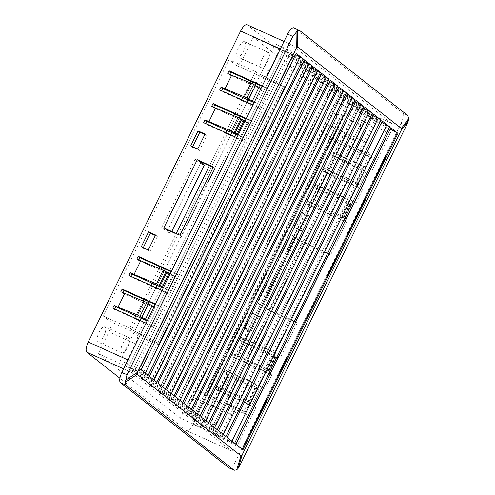<?xml version="1.0" encoding="UTF-8"?>
<svg xmlns="http://www.w3.org/2000/svg" width="495" height="495" viewBox="0 0 495 495"><rect width="100%" height="100%" fill="white"/><g stroke="black" fill="none" stroke-linecap="round" stroke-linejoin="round"><path stroke-width="0.37" stroke-dasharray="2.48 1.86" d="M188.96 413.597A8.384 2.976 114.3 0 0 189.183 413.733A8.384 2.976 114.3 0 0 195.197 407.651A8.384 2.976 114.3 0 0 196.311 398.593A8.384 2.976 114.3 0 0 196.088 398.456A8.384 2.976 114.3 0 0 190.08 404.539A8.384 2.976 114.3 0 0 188.96 413.597M212.85 424.394A8.384 2.976 114.3 0 0 213.073 424.531A8.384 2.976 114.3 0 0 219.087 418.448A8.384 2.976 114.3 0 0 220.201 409.39A8.384 2.976 114.3 0 0 219.978 409.254A8.384 2.976 114.3 0 0 213.964 415.33A8.384 2.976 114.3 0 0 212.85 424.394M97.713 341.89A8.384 2.976 114.3 0 0 97.942 342.026A8.384 2.976 114.3 0 0 103.95 335.95A8.384 2.976 114.3 0 0 105.064 326.886A8.384 2.976 114.3 0 0 104.841 326.756A8.384 2.976 114.3 0 0 98.833 332.832A8.384 2.976 114.3 0 0 97.713 341.89M121.603 352.688A8.384 2.976 114.3 0 0 121.826 352.824A8.384 2.976 114.3 0 0 127.84 346.748A8.384 2.976 114.3 0 0 128.954 337.683A8.384 2.976 114.3 0 0 128.731 337.547A8.384 2.976 114.3 0 0 122.723 343.629A8.384 2.976 114.3 0 0 121.603 352.688M335.975 113.504A8.384 2.976 -65.7 0 1 334.861 122.562A8.384 2.976 -65.7 0 1 328.847 128.644A8.384 2.976 -65.7 0 1 328.624 128.508A8.384 2.976 -65.7 0 1 329.744 119.444A8.384 2.976 -65.7 0 1 335.752 113.367A8.384 2.976 -65.7 0 1 335.975 113.504M359.865 124.294A8.384 2.976 -65.7 0 1 358.751 133.359A8.384 2.976 -65.7 0 1 352.737 139.435A8.384 2.976 -65.7 0 1 352.514 139.299A8.384 2.976 -65.7 0 1 353.628 130.241A8.384 2.976 -65.7 0 1 359.642 124.165A8.384 2.976 -65.7 0 1 359.865 124.294M244.728 41.797A8.384 2.976 -65.7 0 1 243.614 50.861A8.384 2.976 -65.7 0 1 237.606 56.937A8.384 2.976 -65.7 0 1 237.377 56.801A8.384 2.976 -65.7 0 1 238.497 47.743A8.384 2.976 -65.7 0 1 244.505 41.66A8.384 2.976 -65.7 0 1 244.728 41.797M268.618 52.594A8.384 2.976 -65.7 0 1 267.504 61.652A8.384 2.976 -65.7 0 1 261.49 67.735A8.384 2.976 -65.7 0 1 261.267 67.598A8.384 2.976 -65.7 0 1 262.387 58.54A8.384 2.976 -65.7 0 1 268.395 52.458A8.384 2.976 -65.7 0 1 268.618 52.594M223.864 372.735L225.2 370.006L263.371 387.257L254.015 406.352L215.845 389.101L217.181 386.372L218.926 387.746L222.824 389.509L229.507 375.866L254.628 388.185L257.313 389.398L255.569 388.024L259.201 389.664L256.317 387.399L223.864 372.735L225.609 374.102L226.945 371.38L225.2 370.006M226.945 371.38L265.116 388.631L271.798 374.987L233.628 357.736L234.964 355.008L238.862 356.771L245.545 343.128L271.959 355.738L277.998 357.885L275.993 356.307L239.902 339.997L241.238 337.268L279.409 354.519L270.053 373.614L231.883 356.363L233.219 353.634L234.964 355.008M233.628 357.736L231.883 356.363M148.191 303.645L147.764 304.524L122.574 293.139L120.83 291.765M143.173 300.948L135.884 315.816M122.809 292.663L122.574 293.139M130.828 276.29L130.593 276.773L155.783 288.152L149.1 301.795M128.849 275.399L130.593 276.773M150.82 285.33L143.903 299.444M156.012 287.675L155.783 288.152L168.764 294.024L178.12 274.923L171.19 271.792M138.847 259.925L138.612 260.401L136.868 259.027M159.062 268.513L158.604 269.435L138.612 260.401M164.303 270.759L163.802 271.786L158.604 269.435L151.922 283.078M114.791 309.029L114.555 309.511L134.547 318.545L129.869 328.092L103.387 316.126L229.018 59.678L255.5 71.645L250.823 81.199M250.093 82.696L249.486 83.927L229.494 74.887L229.73 74.411M255.111 85.394L254.684 86.272L249.486 83.927L242.804 97.565M241.702 99.817L241.467 100.293L221.475 91.259L221.71 90.777M262.072 86.279L269.002 89.409L259.646 108.51L241.467 100.293L234.785 113.937M233.906 115.737L233.448 116.659L213.456 107.625L213.692 107.149M239.147 117.983L238.646 119.01L233.448 116.659L226.766 130.303M225.664 132.555L225.429 133.031L205.437 123.998L205.672 123.515M246.034 119.017L252.964 122.147L243.608 141.248L225.429 133.031L209.391 165.769M195.11 159.316L161.698 227.521L166.939 231.635L200.351 163.43L195.11 159.316L199.009 161.073M161.698 227.521L165.596 229.278L170.837 233.393L171.771 231.487M176.214 233.492L175.979 233.974L165.596 229.278L163.851 227.904M230.856 134.9L214.589 168.114L215.108 168.35L181.696 236.554L175.979 233.974L159.941 266.712M204.825 134.547L206.805 135.444L199.454 150.449L192.444 147.281L192.679 146.805M143.228 247.741L142.993 248.218L150.004 251.386L157.354 236.381L155.374 235.49M262.307 85.802L267.257 88.036L285.299 51.208L280.349 48.974M127.988 359.976L132.938 362.216L150.981 325.388L152.726 326.756L162.082 307.661L155.152 304.53M146.031 323.148L150.981 325.388M162.069 290.41L167.019 292.65L160.337 306.287L155.387 304.054M236.913 137.635L241.863 139.875L176.375 273.549L171.425 271.316M246.269 118.54L251.219 120.774L257.901 107.137L252.951 104.897M213.128 167.452L214.589 168.114L165.138 269.057M246.894 102.162L239.982 116.282M296.171 53.373L275.399 43.987L256.02 83.544M141.137 369.839L120.365 360.447L145.066 373.508L145.276 373.088M139.974 320.414L120.365 360.447M134.782 318.068L134.547 318.545L152.726 326.756M238.862 356.771L268.129 370.668L267.257 369.982L269.596 371.04L268.723 370.353L271.316 371.528L269.311 369.951L233.219 353.634M269.311 369.951L275.993 356.307M249.486 415.967L204.676 395.715L197.691 390.227L244.945 411.586L224.569 402.503L226.314 403.877L249.486 415.967L375.117 159.526L330.307 139.274L204.676 395.715M360.935 188.1L370.291 169.005L332.12 151.755L330.784 154.483L332.529 155.857L336.427 157.614L329.744 171.258L354.865 183.571L357.551 184.784L355.806 183.416L359.438 185.056L356.555 182.791L324.101 168.121L322.765 170.849L360.935 188.1L362.68 189.474L355.998 203.117L317.827 185.866L316.491 188.595L320.389 190.352L313.706 203.996L340.121 216.6L346.16 218.753L344.155 217.175L308.063 200.859L306.727 203.587L344.897 220.838L354.253 201.743L316.082 184.493L314.746 187.221L316.491 188.595M336.427 157.614L361.548 169.934L364.233 171.146L362.489 169.773L366.121 171.412L363.237 169.154L356.555 182.791M363.237 169.154L330.784 154.483M320.389 190.352L346.803 202.962L352.842 205.109L350.837 203.532L344.155 217.175M350.837 203.532L314.746 187.221M300.743 230.039L308.094 215.034L301.084 211.866L293.733 226.871L300.743 230.039L302.488 231.412L309.839 216.408L302.829 213.24L295.478 228.245L302.488 231.412M296.4 238.906L291.159 234.791L257.747 302.996L262.987 307.11L296.4 238.906L300.298 240.669L295.057 236.554L261.645 304.753L266.885 308.874L295.447 321.781L328.859 253.576L300.298 240.669L302.043 242.043L268.63 310.241L297.192 323.155L281.154 355.893L279.409 354.519M262.987 307.11L266.885 308.874L268.63 310.241M251.633 312.809L258.644 315.977L251.293 330.982L244.283 327.814L251.633 312.809L253.378 314.183L260.389 317.351L253.038 332.355L246.027 329.187L253.378 314.183M222.824 389.509L250.631 403.035L248.886 401.662L252.518 403.307L249.635 401.043L217.181 386.372M249.635 401.043L256.317 387.399M218.926 387.746L217.59 390.475L255.76 407.725L237.718 444.553L193.056 424.37A9.145 3.248 -65.7 0 1 186.671 430.644A9.145 3.248 -65.7 0 1 186.429 430.495L119.914 378.229M247.024 24.75A9.145 3.248 -65.7 0 1 247.265 24.899L346.809 103.121A9.145 3.248 -65.7 0 1 345.417 113.361L193.056 424.37M345.417 113.361L390.079 133.545L372.036 170.379L333.865 153.128L332.529 155.857M324.101 168.121L325.846 169.494L329.744 171.258M325.846 169.494L324.51 172.223L362.68 189.474M308.063 200.859L309.808 202.232L313.706 203.996M309.808 202.232L308.472 204.961L346.642 222.212L330.604 254.95L302.043 242.043M239.902 339.997L241.647 341.371L242.983 338.642L281.154 355.893M241.647 341.371L245.545 343.128M225.609 374.102L229.507 375.866M129.869 328.092L131.62 329.466L157.627 342.967L110.373 321.614L103.387 316.126M110.373 321.614A9.145 3.248 -65.7 0 1 108.98 331.854L135.469 343.827L124.777 365.65L98.288 353.678L108.98 331.854M244.945 411.586A9.145 3.248 114.3 0 0 244.703 411.438A9.145 3.248 114.3 0 0 243.843 411.37C238.621 410.392 234.964 411.685 232.879 415.249L191.058 396.353L180.366 418.176L98.288 353.678M191.058 396.353A9.145 3.248 -65.7 0 1 197.443 390.079A9.145 3.248 -65.7 0 1 197.691 390.227M330.307 139.274L323.322 133.78A9.145 3.248 -65.7 0 1 324.708 123.54L335.4 101.716L253.322 37.218L242.63 59.041A9.145 3.248 -65.7 0 1 236.245 65.315A9.145 3.248 -65.7 0 1 236.004 65.167L229.018 59.678M381.565 122.327L356.258 109.259L358.003 110.633L361.22 112.087L206.186 428.552L222.187 437.079L180.366 418.176M158.029 383.111L152.837 380.766L124.777 365.65M165.441 388.94A6.095 0.495 -153.9 0 0 162.57 387.22L162.762 386.83M166.679 389.905L161.481 387.56L133.811 372.754L132.066 371.38L137.257 373.725L162.57 387.22M174.085 395.734A6.095 0.495 -153.9 0 0 171.214 394.014L171.406 393.624M175.323 396.699L170.125 394.354L142.455 379.547L140.71 378.174L145.901 380.519L171.214 394.014M182.729 402.522A6.095 0.495 -153.9 0 0 179.858 400.808L180.05 400.418M183.967 403.493L178.769 401.148L151.099 386.335L149.354 384.968L154.545 387.313L179.858 400.808M191.379 409.315A6.095 0.495 -153.9 0 0 188.502 407.595L188.694 407.212M192.611 410.287L187.413 407.942L159.743 393.129L157.998 391.755L163.195 394.107L188.502 407.595M200.023 416.109A6.095 0.495 -153.9 0 0 197.146 414.389L197.338 414.006M201.255 417.081L196.063 414.73L168.393 399.923L166.642 398.549L171.839 400.9L197.146 414.389M208.667 422.903A6.095 0.495 -153.9 0 0 205.796 421.183L205.982 420.793M209.899 423.875L204.707 421.523L177.037 406.717L175.286 405.343L180.483 407.688L205.796 421.183M217.311 429.697A6.095 0.495 -153.9 0 0 214.44 427.977L214.626 427.587M218.542 430.662L213.351 428.317L185.681 413.511L183.93 412.137L189.127 414.482L214.44 427.977M225.955 436.491A6.095 0.495 -153.9 0 0 223.084 434.771L223.27 434.381M227.186 437.456L221.995 435.111L194.325 420.305L192.58 418.931L197.771 421.276L223.084 434.771M234.599 443.285A6.095 0.495 -153.9 0 0 231.728 441.565L231.914 441.175M206.186 428.552L202.969 427.092L201.224 425.725L206.415 428.07L231.728 441.565M361.22 112.087L377.221 120.613L366.529 142.436C364.982 146.297 366.114 150.146 369.932 153.982L243.843 411.37M369.932 153.982A9.145 3.248 114.3 0 0 370.576 155.139L370.972 155.449L245.341 411.896M235.83 444.25L215.059 434.864L355.391 148.407L350.2 146.062L224.569 402.503M370.972 155.449L355.391 148.407L370.093 118.398L390.209 129.121M390.864 127.784L370.093 118.398M361.449 111.604L206.415 428.07M222.187 437.079L232.879 415.249M350.2 146.062L351.945 147.436L226.314 403.877M351.945 147.436L355.163 148.89L229.531 405.337M215.059 434.864L242.222 449.274M355.163 148.89L375.117 159.526M149.385 376.324L128.613 366.931L153.926 380.426L154.118 380.036M156.797 382.146A6.095 0.495 -153.9 0 0 153.926 380.426M275.399 43.987L295.552 54.642M260.877 88.71L261.954 89.558L254.684 86.272L248.001 99.91M244.963 121.195L247.543 122.358L249.548 123.936L238.646 119.01L231.963 132.648M163.437 287.614L166.017 288.777L168.022 290.355L174.704 276.711L163.802 271.786L157.119 285.423M147.275 320.605L148.351 321.447L155.034 307.81L147.764 304.524L141.081 318.161M128.613 366.931L142.82 337.943L158.394 344.984A9.145 3.248 114.3 0 0 157.627 342.967L283.258 86.526A9.145 3.248 114.3 0 0 283.505 86.675A9.145 3.248 114.3 0 0 285.027 86.501L158.394 344.984M285.027 86.501L269.447 79.46L142.82 337.943L137.622 335.598A9.145 3.248 114.3 0 1 135.469 343.827M304.419 59.858L283.647 50.471L269.447 79.46L264.256 77.115L137.622 335.598M255.5 71.645L257.252 73.019L260.469 74.473L134.838 330.92M260.469 74.473L283.258 86.526L236.004 65.167M257.252 73.019L131.62 329.466M303.769 61.194L283.647 50.471M264.256 77.115A9.145 3.248 114.3 0 0 269.119 71.014L279.811 49.184L280.201 49.494L125.167 365.96M324.51 172.223L322.765 170.849M317.827 185.866L316.082 184.493M219.731 89.886L221.475 91.259M213.456 107.625L211.712 106.252M377.221 120.613L335.4 101.716M372.921 115.539L352.805 104.81L347.614 102.465L349.359 103.839L377.029 118.645L382.22 120.997M364.277 108.745L344.161 98.022L338.964 95.671L340.715 97.045L368.385 111.851L373.577 114.203M355.633 101.951L335.517 91.228L330.32 88.877L332.071 90.251L359.741 105.064L364.933 107.409M346.989 95.158L326.873 84.435L321.676 82.09L323.427 83.457L351.097 98.27L356.289 100.615M338.345 88.364L318.229 77.641L313.032 75.296L314.777 76.669L342.447 91.476L347.645 93.821M329.701 81.57L309.579 70.847L304.388 68.502L306.133 69.875L333.803 84.682L339.001 87.027M321.057 74.776L300.935 64.053L295.744 61.708L297.489 63.082L325.159 77.888L330.357 80.233M312.413 67.988L292.291 57.259L287.1 54.914L288.845 56.288L316.515 71.094L321.713 73.446M280.201 49.494L307.871 64.3L313.063 66.652M279.811 49.184L253.322 37.218M176.375 273.549L178.12 274.923M167.019 292.65L168.764 294.024M160.337 306.287L162.082 307.661M132.938 362.216A9.145 3.248 114.3 0 0 131.546 372.457L123.626 368.88M186.429 430.495L231.085 450.679L131.546 372.457M231.085 450.679A9.145 3.248 114.3 0 0 231.332 450.827A9.145 3.248 114.3 0 0 237.718 444.553M255.76 407.725L254.015 406.352M265.116 388.631L263.371 387.257M271.798 374.987L270.053 373.614M297.192 323.155L295.447 321.781M330.604 254.95L328.859 253.576M346.642 222.212L344.897 220.838M355.998 203.117L354.253 201.743M372.036 170.379L370.291 169.005M390.079 133.545A9.145 3.248 114.3 0 0 391.465 123.305L346.809 103.121M247.265 24.899L291.926 45.082L391.465 123.305M291.926 45.082A9.145 3.248 114.3 0 0 291.685 44.934A9.145 3.248 114.3 0 0 285.299 51.208M267.257 88.036L269.002 89.409M257.901 107.137L259.646 108.51M251.219 120.774L252.964 122.147M241.863 139.875L243.608 141.248M240.595 463.976L235.397 461.625L401.123 123.335L406.321 125.687M235.397 461.625A9.145 3.248 -65.7 0 1 229.012 467.899M293.999 27.862A9.145 3.248 -65.7 0 1 294.24 28.011L299.438 30.356M407.707 115.44L402.515 113.095L294.24 28.011M402.515 113.095A9.145 3.248 -65.7 0 1 401.123 123.335M307.871 64.3L152.837 380.766M306.603 63.31L151.569 379.77M283.425 50.948L128.391 367.414M316.515 71.094L161.481 387.56M315.247 70.098L160.213 386.564M292.291 57.259L137.257 373.725M292.069 57.742L137.035 374.208M288.845 56.288L133.811 372.754M287.1 54.914L132.066 371.38M325.159 77.888L170.125 394.354M323.897 76.892L168.863 393.358M300.935 64.053L145.901 380.519M300.713 64.536L145.679 381.002M297.489 63.082L142.455 379.547M295.744 61.708L140.71 378.174M333.803 84.682L178.769 401.148M332.541 83.686L177.507 400.152M309.579 70.847L154.545 387.313M309.356 71.33L154.322 387.795M306.133 69.875L151.099 386.335M304.388 68.502L149.354 384.968M342.447 91.476L187.413 407.942M341.185 90.48L186.151 406.946M318.229 77.641L163.195 394.107M318 78.123L162.966 394.583M314.777 76.669L159.743 393.129M313.032 75.296L157.998 391.755M351.097 98.27L196.063 414.73M349.829 97.274L194.795 413.733M326.873 84.435L171.839 400.9M326.644 84.917L171.61 401.377M323.427 83.457L168.393 399.923M321.676 82.09L166.642 398.549M359.741 105.064L204.707 421.523M358.473 104.068L203.439 420.527M335.517 91.228L180.483 407.688M335.288 91.705L180.254 408.171M332.071 90.251L177.037 406.717M330.32 88.877L175.286 405.343M368.385 111.851L213.351 428.317M367.117 110.855L212.083 427.321M344.161 98.022L189.127 414.482M343.932 98.499L188.898 414.965M340.715 97.045L185.681 413.511M338.964 95.671L183.93 412.137M377.029 118.645L221.995 435.111M375.761 117.649L220.727 434.115M352.805 104.81L197.771 421.276M352.576 105.293L197.542 421.759M349.359 103.839L194.325 420.305M347.614 102.465L192.58 418.931M358.003 110.633L202.969 427.092M356.258 109.259L201.224 425.725M179.945 235.181L181.696 236.554M213.357 166.976L215.108 168.35M200.351 163.43L204.249 165.194M166.939 231.635L170.837 233.393M291.159 234.791L295.057 236.554M257.747 302.996L261.645 304.753M295.478 228.245L293.733 226.871M302.829 213.24L301.084 211.866M309.839 216.408L308.094 215.034M308.472 204.961L306.727 203.587M333.865 153.128L332.12 151.755M229.494 74.887L227.75 73.514M203.692 122.624L205.437 123.998M190.699 145.907L192.444 147.281M197.709 149.075L199.454 150.449M205.06 134.071L206.805 135.444M249.548 123.936L242.866 137.579L238.015 135.383M247.543 122.358L240.861 136.001L242.866 137.579M238.281 134.838L240.861 136.001M261.954 89.558L255.272 103.195L254.053 102.644M254.195 102.354L255.272 103.195M352.842 205.109L346.16 218.753M350.25 203.934L343.567 217.577M351.122 204.621L344.44 218.264M348.783 203.569L342.101 217.206M349.656 204.249L342.973 217.893M346.803 202.962L340.121 216.6M366.121 171.412L359.438 185.056M362.489 169.773L355.806 183.416M364.233 171.146L357.551 184.784M361.548 169.934L354.865 183.571M148.123 375.328A6.095 0.495 -153.9 0 0 145.066 373.508M242.934 449.831A6.095 0.495 -153.9 0 0 242.197 449.33M260.389 317.351L258.644 315.977M253.038 332.355L251.293 330.982M246.027 329.187L244.283 327.814M242.983 338.642L241.238 337.268M217.59 390.475L215.845 389.101M112.811 308.137L114.555 309.511M141.248 246.85L142.993 248.218M148.259 250.018L150.004 251.386M155.609 235.014L157.354 236.381M168.022 290.355L163.171 288.158M166.017 288.777L172.699 275.133L174.704 276.711M170.119 273.97L172.699 275.133M148.351 321.447L147.133 320.896M153.957 306.962L155.034 307.81M271.316 371.528L277.998 357.885M265.277 369.375L271.959 355.738M268.129 370.668L274.812 357.025M267.257 369.982L273.939 356.344M269.596 371.04L276.278 357.396M268.723 370.353L275.406 356.709M247.946 401.822L254.628 388.185M250.631 403.035L257.313 389.398M248.886 401.662L255.569 388.024M252.518 403.307L259.201 389.664M269.119 71.014L242.63 59.041M370.576 155.139L323.322 133.78M324.708 123.54L366.529 142.436M213.073 424.531L189.183 413.733M121.826 352.824L97.942 342.026M352.737 139.435L328.847 128.644M261.49 67.735L237.606 56.937M268.395 52.458L244.505 41.66M359.642 124.165L335.752 113.367M128.731 337.547L104.841 326.756M219.978 409.254L196.088 398.456M244.703 411.438L197.443 390.079M283.505 86.675L236.245 65.315M284.019 41.469L291.685 44.934M186.671 430.644L231.332 450.827"/><path stroke-width="0.74" d="M155.152 304.53L149.1 301.795L148.191 303.645M149.1 301.795L143.903 299.444L143.173 300.948M155.387 304.054L122.166 289.037L120.83 291.765L146.767 302.525L153.957 306.962M122.166 289.037L123.911 290.41L122.809 292.663M163.171 288.158L131.93 274.044L130.828 276.29M131.93 274.044L130.185 272.671L128.849 275.399L162.069 290.41M151.922 283.078L150.82 285.33M157.119 285.423L156.012 287.675M171.19 271.792L139.949 257.672L138.847 259.925M143.903 299.444L123.911 290.41M147.133 320.896L115.892 306.782L114.791 309.029M229.73 74.411L230.831 72.159L250.823 81.199L250.093 82.696M241.702 99.817L242.804 97.565L222.812 88.531L221.067 87.157L247.005 97.917L254.195 102.354M221.71 90.777L222.812 88.531M213.692 107.149L214.793 104.897L234.785 113.937L233.906 115.737M238.015 135.383L206.774 121.269L205.029 119.895L231.32 131.107L238.281 134.838M205.672 123.515L206.774 121.269M197.264 159.699L213.357 166.976L179.945 235.181L163.851 227.904L197.264 159.699L199.009 161.073L209.391 165.769L176.214 233.492M192.679 146.805L199.794 132.276L204.825 134.547M155.374 235.49L150.344 233.213L143.228 247.741M119.914 378.229L86.885 352.273A9.145 3.248 -65.7 0 1 88.277 342.033L240.638 31.024A9.145 3.248 -65.7 0 1 247.024 24.75L284.019 41.469M115.892 306.782L114.147 305.409L112.811 308.137L146.031 323.148M114.147 305.409L118.039 307.166L124.721 293.529M130.185 272.671L134.077 274.428L140.759 260.791L163.158 270.245L170.119 273.97M171.425 271.316L138.204 256.299L136.868 259.027L140.759 260.791M236.913 137.635L203.692 122.624L205.029 119.895M246.269 118.54L213.048 103.523L211.712 106.252L215.603 108.015L208.921 121.652M252.951 104.897L219.731 89.886L221.067 87.157M262.307 85.802L229.086 70.785L227.75 73.514L231.641 75.277L224.959 88.914M197.709 149.075L190.699 145.907L198.049 130.903L205.06 134.071L197.709 149.075M148.599 231.846L141.248 246.85L148.259 250.018L155.609 235.014L148.599 231.846L150.344 233.213M234.785 113.937L246.034 119.017M250.823 81.199L262.072 86.279M141.137 369.839L296.171 53.373L303.157 58.862L148.123 375.328L141.137 369.839M242.284 454.657L401.092 130.488L401.365 128.477L297.613 46.951L296.307 48.151L137.505 372.314L137.233 374.325L240.985 455.858L242.284 454.657L237.965 468.629L240.595 463.976L406.321 125.687L408.517 120.483L408.79 118.472L407.707 115.44L299.438 30.356L293.999 27.862A9.145 3.248 -65.7 0 0 287.614 34.136L121.888 372.426L127.079 374.771L292.805 36.482L287.614 34.136M234.599 443.285L227.186 437.456L382.22 120.997L389.633 126.819L234.599 443.285M165.441 388.94L158.029 383.111L313.063 66.652L320.475 72.474L165.441 388.94M174.085 395.734L166.679 389.905L321.713 73.446L329.119 79.268L174.085 395.734M182.729 402.522L175.323 396.699L330.357 80.233L337.769 86.062L182.729 402.522M191.379 409.315L183.967 403.493L339.001 87.027L346.413 92.856L191.379 409.315M200.023 416.109L192.611 410.287L347.645 93.821L355.057 99.644L200.023 416.109M208.667 422.903L201.255 417.081L356.289 100.615L363.701 106.437L208.667 422.903M217.311 429.697L209.899 423.875L364.933 107.409L372.345 113.231L217.311 429.697M225.955 436.491L218.542 430.662L373.577 114.203L380.989 120.025L225.955 436.491M156.797 382.146L149.385 376.324L304.419 59.858L311.831 65.68L156.797 382.146M242.934 449.831L235.83 444.25L390.864 127.784L397.968 133.365L242.934 449.831M231.914 441.175L386.762 125.099L381.565 122.327M242.222 449.274L397.231 132.864A6.095 0.495 26.1 0 1 397.968 133.365M390.209 129.121L397.231 132.864M295.552 54.642L300.1 57.049A6.095 0.495 26.1 0 1 303.157 58.862M256.02 83.544L255.111 85.394M242.804 97.565L248.001 99.91L246.894 102.162M239.982 116.282L239.147 117.983M231.963 132.648L230.856 134.9M165.138 269.057L164.303 270.759M141.081 318.161L139.974 320.414M135.884 315.816L134.782 318.068M159.941 266.712L159.062 268.513M226.766 130.303L225.664 132.555M154.118 380.036L308.96 63.96L303.769 61.194M213.048 103.523L214.793 104.897M308.96 63.96A6.095 0.495 26.1 0 1 311.831 65.68M386.762 125.099A6.095 0.495 26.1 0 1 389.633 126.819M223.27 434.381L378.118 118.305L372.921 115.539M378.118 118.305A6.095 0.495 26.1 0 1 380.989 120.025M214.626 427.587L369.474 111.511L364.277 108.745M369.474 111.511A6.095 0.495 26.1 0 1 372.345 113.231M205.982 420.793L360.83 104.717L355.633 101.951M360.83 104.717A6.095 0.495 26.1 0 1 363.701 106.437M197.338 414.006L352.186 97.93L346.989 95.158M352.186 97.93A6.095 0.495 26.1 0 1 355.057 99.644M188.694 407.212L343.536 91.136L338.345 88.364M343.536 91.136A6.095 0.495 26.1 0 1 346.413 92.856M180.05 400.418L334.892 84.342L329.701 81.57M334.892 84.342A6.095 0.495 26.1 0 1 337.769 86.062M171.406 393.624L326.248 77.548L321.057 74.776M326.248 77.548A6.095 0.495 26.1 0 1 329.119 79.268M162.762 386.83L317.604 70.754L312.413 67.988M317.604 70.754A6.095 0.495 26.1 0 1 320.475 72.474M237.965 468.629L236.666 469.829L234.215 470.25L229.012 467.899A9.145 3.248 -65.7 0 1 228.77 467.75L233.962 470.101L125.693 385.017L120.495 382.666L228.77 467.75M120.495 382.666A9.145 3.248 -65.7 0 1 121.888 372.426M209.391 165.769L213.128 167.452M171.771 231.487L204.249 165.194L199.009 161.073M229.086 70.785L230.831 72.159M198.049 130.903L199.794 132.276M215.603 108.015L238.002 117.47L231.32 131.107M238.002 117.47L240.861 118.757L234.178 132.4M240.861 118.757L241.733 119.444L235.051 133.087M241.733 119.444L244.072 120.502L237.39 134.139M244.072 120.502L244.945 121.188L238.262 134.826M254.053 102.644L248.001 99.91M231.641 75.277L251.008 83.067L244.326 96.704M251.008 83.067L253.688 84.28L247.005 97.917M253.688 84.28L255.432 85.647L248.75 99.291M255.432 85.647L259.071 87.293L252.388 100.931M259.071 87.293L260.877 88.71M138.204 256.299L139.949 257.672M134.077 274.428L156.476 283.882L163.418 287.601L170.101 273.964M162.546 286.914L169.228 273.277M160.207 285.863L166.889 272.219M159.334 285.176L166.017 271.532M156.476 283.882L163.158 270.245M118.039 307.166L137.406 314.956L145.468 319.182L152.151 305.545M145.468 319.182L147.275 320.605M141.83 317.543L148.512 303.899M140.085 316.169L146.767 302.525M137.406 314.956L144.088 301.319M127.079 374.771L125.235 382.27L125.693 385.017M299.438 30.356L297.365 30.913L292.805 36.482M280.349 48.974L240.638 31.024M88.277 342.033L127.988 359.976M145.276 373.088L300.1 57.049M123.626 368.88L86.885 352.273M236.666 469.829L240.985 455.858M137.233 374.325L125.235 382.27M408.517 120.483L401.092 130.488M125.507 380.259L137.505 372.314M296.307 48.151L296.066 32.113M297.365 30.913L297.613 46.951M401.365 128.477L408.79 118.472"/></g></svg>
